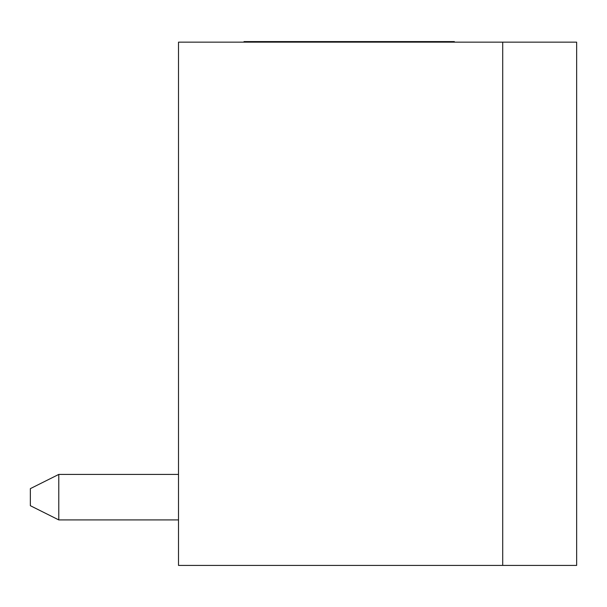 <?xml version="1.0" encoding="UTF-8"?>
<svg xmlns="http://www.w3.org/2000/svg" width="607" height="607" viewBox="0 0 607 607"><rect width="100%" height="100%" fill="white"/><g stroke="black" fill="none" stroke-linecap="round" stroke-linejoin="round"><path stroke-width="0.91" d="M178.511 565.421L178.511 42.149L502.71 42.149L502.71 565.421L178.511 565.421M502.71 42.149L576.65 42.149L576.65 565.421L502.71 565.421M58.788 474.416L30.35 488.635L30.35 505.699L58.788 519.918L178.511 519.918L58.788 519.918L58.788 474.416L178.511 474.416M454.362 41.58L454.347 42.149M260.365 42.149L260.365 41.58L454.347 41.58M258.165 42.149L258.165 41.58L260.365 41.58M250.812 42.149L250.812 41.58L258.165 41.58M289.835 42.149L289.835 41.58M286.383 42.149L286.383 41.58M273.552 42.149L273.552 41.58M328.918 42.149L328.918 41.58M324.768 42.149L324.768 41.58M320.185 42.149L320.185 41.58M308.546 42.149L308.546 41.58M410.051 42.149L410.051 41.58M406.538 42.149L406.538 41.58M393.624 42.149L393.624 41.58M391.53 42.149L391.53 41.58M438.952 42.149L438.952 41.58M436.668 42.149L436.668 41.58M426.076 42.149L426.076 41.58M448.148 42.149L448.148 41.58M452.61 42.149L452.61 41.58M446.631 42.149L446.631 41.58M423.117 42.149L423.117 41.58M387.615 42.149L387.615 41.58M376.158 42.149L376.158 41.58M371.279 42.149L371.279 41.58M367.114 42.149L367.114 41.58M357.584 42.149L357.584 41.58M350.118 42.149L350.118 41.58M345.876 42.149L345.876 41.58M338.668 42.149L338.668 41.58M304.661 42.149L304.661 41.58M302.878 42.149L302.878 41.58M270.661 42.149L270.661 41.58M249.386 42.149L249.386 41.58L250.812 41.58M245.289 42.149L245.289 41.58L249.386 41.58M244.689 42.149L244.689 41.58L245.289 41.58M244.014 42.149L244.014 41.58L244.689 41.58M453.292 42.149L453.292 41.58"/></g></svg>
